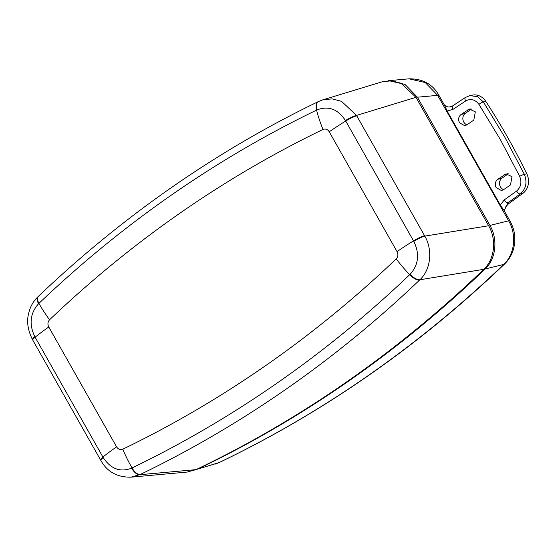 <?xml version="1.0" encoding="UTF-8"?>
<svg xmlns="http://www.w3.org/2000/svg" width="556" height="556" viewBox="0 0 556 556"><rect width="100%" height="100%" fill="white"/><g stroke="black" fill="none" stroke-linecap="round" stroke-linejoin="round"><path stroke-width="0.83" d="M519.665 176.342A3.781 0.542 -25.9 0 1 524.329 174.327L526.796 173.833A605.248 525.74 78.7 0 0 485.819 101.407A15.13 13.142 78.7 0 0 472.378 95.118L469.855 95.625L477.507 96.654L483.359 101.901L504.931 137.36L524.329 174.327C527.429 182.264 526.073 188.797 520.27 193.912L507.92 202.787L504.799 209.313L505.501 207.075L508.552 203.746L522.828 193.398L520.27 193.912A3.781 1.682 54.3 0 1 516.6 191.035C520.965 187.198 521.987 182.298 519.665 176.342L500.386 139.612L478.952 104.368C475.116 99.461 470.682 98.329 465.65 100.977L453.008 109.351L447.114 111.019L444.918 105.953L439.038 95.562C432.832 84.262 422.824 78.681 409.014 78.827L387.998 80.745M466.936 124.829A6.366 5.532 78.7 0 1 463.773 122.042A6.366 5.532 78.7 0 1 465.323 113.361L471.599 108.99M460.98 114.543C458.485 116.718 457.984 119.471 459.464 122.786L464.76 125.698L466.838 124.898L473.802 120.096L475.324 111.839L469.382 109.052L460.98 114.543L465.323 113.361M503.618 189.659A6.366 5.532 78.7 0 1 500.456 186.872A6.366 5.532 78.7 0 1 501.998 178.191L508.281 173.819M497.662 179.373C495.167 181.548 494.659 184.3 496.147 187.615L501.436 190.527L503.521 189.728L510.477 184.926L512 176.669L506.057 173.882L497.662 179.373L501.998 178.191M526.796 173.833A15.13 13.142 78.7 0 1 522.828 193.398M485.096 269.007A1371.138 1191.015 78.7 0 1 197.484 469.188L218.918 462.661A1369.261 1189.388 -101.3 0 0 503.75 264.42L485.096 269.007C495.938 259.013 498.162 239.358 489.947 225.43L508.629 220.815A11.349 1.988 -29.5 0 1 510.019 221.017C514.981 230.615 515.078 236.043 514.557 243.695C513.529 251.625 510.255 258.352 504.744 263.864A11.349 4.921 -133.8 0 1 503.75 264.42C514.738 254.377 516.906 234.695 508.629 220.815L437.648 95.361L425.229 82.524L409.014 78.827M215.269 464.086L218.918 462.661A11.349 5.49 -115.6 0 0 219.321 462.509L197.484 469.188M193.085 470.821L193.842 470.605M439.038 95.562A11.349 1.988 -29.5 0 0 437.648 95.361L417.403 97.203L404.928 84.38L388.713 80.669M417.403 97.203L489.947 225.43M510.019 221.017L504.139 210.627L500.303 205.039L447.114 111.019M500.303 205.039L504.25 199.917A3.781 1.682 54.3 0 0 507.92 202.787L508.552 203.746M453.008 109.351A3.781 1.71 -123.5 0 1 452.709 105.862L465.351 97.488A3.781 1.71 -123.5 0 0 465.65 100.977M131.591 468.173A11.349 5.546 64.2 0 0 139.813 474.699L195.976 469.646L187.177 472.065L130.882 477.173L140.216 474.504A1366.071 1186.608 78.7 0 0 419.551 280.085L419.891 279.758A11.349 4.865 -133.5 0 1 410.078 274.337C418.605 264.823 419.843 253.828 413.803 241.353L345.443 120.534C337.944 109.094 328.478 105.55 317.045 109.907L316.586 110.13A1357.842 1179.464 -101.3 0 0 171.22 195.198A1357.842 1179.464 -101.3 0 0 38.934 303.374L38.559 303.736C30.107 313.243 28.87 324.238 34.833 336.721L103.187 457.539C110.776 468.972 120.242 472.51 131.591 468.173L132.043 467.95A1357.842 1179.464 -101.3 0 0 409.696 274.699L410.078 274.337M195.976 469.646A1371.27 1191.126 -101.3 0 0 483.783 269.326L419.891 279.758C430.754 269.771 432.943 250.047 424.812 236.119A11.349 1.925 150.3 0 0 413.803 241.353M318.338 101.609A11.349 5.484 64.2 0 0 318.129 101.706L322.661 99.892L332.099 98.864L341.523 101.331L356.521 115.412L424.812 236.119L488.634 225.75C496.814 239.636 494.659 259.305 483.783 269.326M488.634 225.75L415.971 97.328L356.521 115.412A11.349 2.05 150.7 0 0 345.443 120.534M322.661 99.892L382.132 81.808L391.598 80.766L401.029 83.233L415.971 97.328M38.559 303.736A11.349 4.99 -133.7 0 1 37.864 296.848L37.864 296.848C33.165 301.421 30.107 306.905 28.69 313.313C26.479 321.243 27.765 330.042 32.54 339.709L100.858 460.465C107.12 471.759 117.128 477.326 130.882 477.173M34.833 336.721A11.349 2.05 150.7 0 0 32.54 339.709M318.539 101.505A11.349 5.428 64.3 0 0 317.045 109.907M103.187 457.539A11.349 1.925 150.3 0 0 100.858 460.465M485.819 101.407L483.359 101.901A3.781 0.778 -33.1 0 0 478.952 104.368M504.25 199.917L516.6 191.035M470.988 108.9L467.937 109.734M507.67 173.729L504.612 174.563M49.595 319.763C47.726 321.848 47.455 324.259 48.775 327.004L116.579 446.843C118.226 449.359 120.311 450.138 122.813 449.178A1337.117 1161.463 -101.3 0 0 396.226 258.881C398.096 256.796 398.367 254.377 397.047 251.632L329.249 131.793C327.595 129.284 325.51 128.505 323.008 129.458A1337.117 1161.463 -101.3 0 0 179.866 213.233A1337.117 1161.463 -101.3 0 0 49.595 319.763A75.658 32.853 -133.6 0 1 38.934 303.374A11.349 4.928 -133.6 0 1 38.218 296.515L37.864 296.848M48.775 327.004A75.658 13.247 150.5 0 0 35.111 337.214A11.349 1.988 150.5 0 0 32.797 340.168M116.579 446.843A75.658 13.247 150.5 0 0 102.916 457.053A11.349 1.988 150.5 0 0 100.601 460.007M122.813 449.178A75.658 36.578 64.2 0 0 132.043 467.95A11.349 5.484 64.2 0 0 140.216 474.504M396.226 258.881A75.658 32.853 46.4 0 0 409.696 274.699A11.349 4.928 46.4 0 0 419.551 280.085M397.047 251.632A75.658 13.247 -29.5 0 1 413.525 240.866A11.349 1.988 150.5 0 1 424.569 235.681M329.249 131.793A75.658 13.247 -29.5 0 1 345.721 121.027A11.349 1.988 150.5 0 1 356.764 115.843M323.008 129.458A75.658 36.578 -115.8 0 1 316.586 110.13A11.349 5.484 64.2 0 1 318.129 101.706C267.297 126.261 218.439 154.853 171.547 187.483C124.669 220.12 80.224 256.462 38.218 296.515M504.744 263.864C418.744 346.166 323.606 412.378 219.321 462.509M504.862 211.899L504.799 209.313M469.855 95.618L465.351 97.488M452.709 105.862C447.51 108.121 447.365 106.578 444.133 104.959"/></g></svg>
